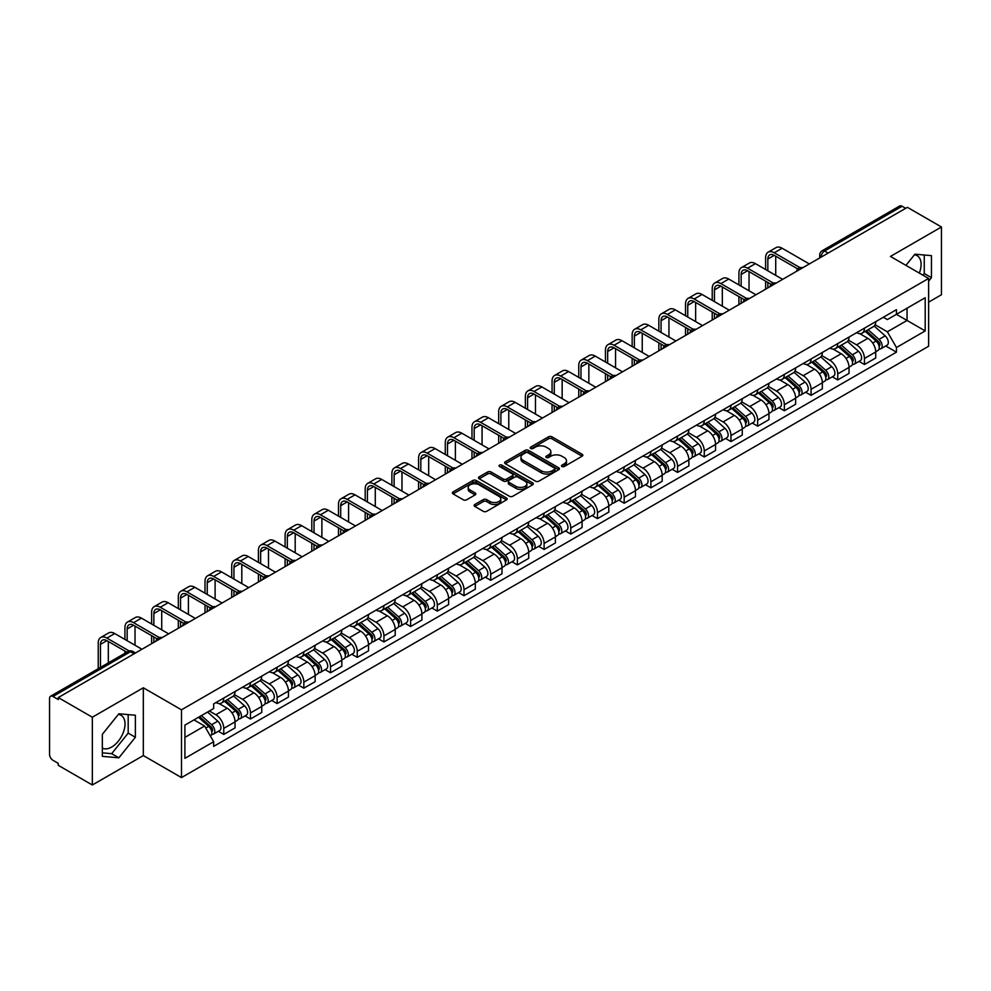 <?xml version="1.0" encoding="UTF-8"?>
<svg xmlns="http://www.w3.org/2000/svg" width="991" height="991" viewBox="0 0 991 991"><rect width="100%" height="100%" fill="white"/><g stroke="black" fill="none" stroke-linecap="round" stroke-linejoin="round"><path stroke-width="1.49" d="M561.947 466.501A1.66 0.954 0 0 0 564.3 466.501L582.138 456.194A2.378 1.375 0 0 0 582.844 455.228A2.378 1.375 0 0 0 582.138 454.262L551.913 436.808A2.378 1.375 0 0 0 548.543 436.808L530.705 447.102A1.66 0.954 0 0 0 530.21 447.783A1.66 0.954 0 0 0 530.705 448.465A1.66 0.954 0 0 0 533.059 448.465L535.363 447.127A7.606 4.385 0 0 1 546.115 447.127L548.63 448.589A7.606 4.385 0 0 1 550.86 451.685A7.606 4.385 0 0 1 548.63 454.795L546.326 456.12A1.66 0.954 0 0 0 545.83 456.801A1.66 0.954 0 0 0 546.326 457.483A1.66 0.954 0 0 0 548.68 457.483L550.984 456.145A7.606 4.385 0 0 1 561.736 456.145L564.251 457.607A7.606 4.385 0 0 1 566.48 460.704A7.606 4.385 0 0 1 564.251 463.813L561.947 465.151A1.66 0.954 0 0 0 561.463 465.82A1.66 0.954 0 0 0 561.947 466.501L561.947 465.151M914.396 254.836A18.879 10.901 -60 0 1 917.17 255.69A18.879 10.901 -60 0 1 919.301 273.082M118.325 714.449A18.879 10.901 -60 0 1 121.1 715.304A18.879 10.901 -60 0 1 123.999 730.429A18.879 10.901 -60 0 1 111.673 747.065A18.879 10.901 -60 0 1 102.346 748.056M474.813 504.493A2.378 1.375 0 0 0 474.119 505.46A2.378 1.375 0 0 0 474.813 506.438L483.298 511.331A2.378 1.375 0 0 0 486.655 511.331L506.475 499.885A2.378 1.375 0 0 0 507.169 498.919A2.378 1.375 0 0 0 506.475 497.953L476.237 480.486A2.378 1.375 0 0 0 472.88 480.486L453.06 491.932A2.378 1.375 0 0 0 452.367 492.899A2.378 1.375 0 0 0 453.06 493.877L463.305 499.786A2.378 1.375 0 0 0 466.662 499.786L475.147 494.893A2.378 1.375 0 0 0 475.841 493.927A2.378 1.375 0 0 0 475.147 492.948L470.068 490.025A6.355 3.667 0 0 1 468.198 487.423A6.355 3.667 0 0 1 472.125 484.042A6.355 3.667 0 0 1 479.049 484.834L498.956 496.318A6.355 3.667 0 0 1 500.814 498.919A6.355 3.667 0 0 1 496.9 502.301A6.355 3.667 0 0 1 489.975 501.508L486.655 499.6A2.378 1.375 0 0 0 483.298 499.6L474.813 504.493L474.813 506.438L483.298 501.57L483.298 499.6M181.489 709.816L143.323 687.779L92.336 717.224L58.283 697.565L907.397 207.33L941.45 226.989L890.451 256.434L928.617 278.459L181.489 709.816L181.489 777.588L928.617 346.243L928.617 278.459M535.536 481.168A2.378 1.375 0 0 0 538.893 481.168L558.713 469.722A2.378 1.375 0 0 0 559.407 468.755A2.378 1.375 0 0 0 558.713 467.789L528.476 450.335A2.378 1.375 0 0 0 525.119 450.335L505.299 461.781A2.378 1.375 0 0 0 504.605 462.747A2.378 1.375 0 0 0 505.299 463.714L535.536 481.168M500.17 466.86A1.66 0.954 0 0 1 501.855 467.095L501.855 465.126L532.588 482.865A2.378 1.375 0 0 1 533.282 483.843A2.378 1.375 0 0 1 532.588 484.81L512.768 496.256A2.378 1.375 0 0 1 509.411 496.256L479.173 478.789L479.173 476.857A2.378 1.375 0 0 0 478.48 477.823A2.378 1.375 0 0 0 479.173 478.789M479.173 476.857L487.659 471.964A2.378 1.375 0 0 1 491.016 471.964L503.279 479.037A2.378 1.375 0 0 0 506.636 479.037L512.273 475.791A2.378 1.375 0 0 0 512.966 474.813A2.378 1.375 0 0 0 512.273 473.847L499.501 466.476A1.66 0.954 0 0 1 499.018 465.795A1.66 0.954 0 0 1 500.046 464.915A1.66 0.954 0 0 1 501.855 465.126M92.336 717.224L92.336 784.996L58.283 765.337L58.283 763.367L52.969 760.295A4.844 2.8 -120 0 1 49.55 754.374L49.55 698.457A4.844 2.8 -120 0 1 50.553 696.239L128.074 651.483A4.844 2.8 60 0 1 130.49 651.719L52.969 696.475A4.844 2.8 -120 0 0 50.553 696.239M928.617 302.168L941.45 294.761L941.45 226.989M92.336 784.996L143.323 755.563L181.489 777.588M58.283 697.565L58.283 699.535L52.969 696.475M828.166 253.077L824.574 250.996A4.844 2.8 60 0 0 822.146 250.76L899.667 206.004A4.844 2.8 60 0 1 902.095 206.239L824.574 250.996A4.844 2.8 120 0 0 821.155 256.929L821.155 257.127M905.687 208.321L902.095 206.239M864.449 328.157A11.136 6.429 60 0 1 862.133 333.149L873.43 326.634A11.136 6.429 -120 0 0 875.734 321.641M848.42 340.148L856.571 344.856A11.136 6.429 60 0 1 864.449 358.494L875.734 351.966A11.136 6.429 -120 0 0 867.868 338.34L859.779 333.67M875.734 351.966L875.734 357.999L864.449 364.515L859.024 361.393M862.133 333.149A11.136 6.429 60 0 1 856.658 332.654M864.449 358.494L864.449 364.515M837.754 343.567A11.136 6.429 60 0 1 835.438 348.572L846.735 342.044A11.136 6.429 -120 0 0 849.039 337.051M832.329 376.803L837.754 379.925L849.039 373.409L849.039 367.376A11.136 6.429 -120 0 0 841.173 353.75L833.084 349.08M835.438 348.572A11.136 6.429 60 0 1 829.962 348.064M821.725 355.558L829.876 360.266A11.136 6.429 60 0 1 837.754 373.904L837.754 379.925M811.047 358.977A11.136 6.429 60 0 1 808.743 363.982L820.04 357.454A11.136 6.429 -120 0 0 822.344 352.462M805.633 392.213L811.059 395.335L822.344 388.819L822.344 382.799A11.136 6.429 -120 0 0 814.478 369.16L806.389 364.49M808.743 363.982A11.136 6.429 60 0 1 803.267 363.474M795.03 370.968L803.181 375.676A11.136 6.429 60 0 1 811.059 389.314L811.059 395.335M784.352 374.4A11.136 6.429 60 0 1 782.048 379.392L793.345 372.876A11.136 6.429 -120 0 0 795.649 367.872M778.938 407.623L784.352 410.757L795.649 404.229L795.649 398.209A11.136 6.429 -120 0 0 787.783 384.57L779.694 379.9M782.048 379.392A11.136 6.429 60 0 1 776.572 378.884M768.335 386.379L776.486 391.086A11.136 6.429 60 0 1 784.352 404.724L784.352 410.757M757.657 389.81A11.136 6.429 60 0 1 755.353 394.802L766.65 388.286A11.136 6.429 -120 0 0 768.954 383.282M752.243 423.033L757.657 426.167L768.954 419.639L768.954 413.619A11.136 6.429 -120 0 0 761.088 399.98L752.999 395.322M755.353 394.802A11.136 6.429 60 0 1 749.877 394.307M741.64 401.801L749.791 406.508A11.136 6.429 60 0 1 757.657 420.134L757.657 426.167M730.962 405.22A11.136 6.429 60 0 1 728.658 410.212L739.955 403.696A11.136 6.429 -120 0 0 742.259 398.704M725.548 438.456L730.962 441.577L742.259 435.061L742.259 429.029A11.136 6.429 -120 0 0 734.393 415.39L726.304 410.732M728.658 410.212A11.136 6.429 60 0 1 723.182 409.717M714.932 417.211L723.096 421.918A11.136 6.429 60 0 1 730.962 435.557L730.962 441.577M704.267 420.63A11.136 6.429 60 0 1 701.962 425.635L713.26 419.106A11.136 6.429 -120 0 0 715.564 414.114M698.853 453.866L704.267 456.987L715.564 450.471L715.564 444.439A11.136 6.429 -120 0 0 707.698 430.812L699.609 426.142M701.962 425.635A11.136 6.429 60 0 1 696.487 425.127M688.237 432.621L696.4 437.328A11.136 6.429 60 0 1 704.267 450.967L704.267 456.987M677.571 436.04A11.136 6.429 60 0 1 675.267 441.045L686.565 434.516A11.136 6.429 -120 0 0 688.869 429.524M672.158 469.276L677.571 472.397L688.869 465.881L688.869 459.861A11.136 6.429 -120 0 0 681.003 446.223L672.914 441.552M675.267 441.045A11.136 6.429 60 0 1 669.792 440.537M661.542 448.031L669.705 452.738A11.136 6.429 60 0 1 677.571 466.377L677.571 472.397M650.876 451.462A11.136 6.429 60 0 1 648.572 456.455L659.87 449.939A11.136 6.429 -120 0 0 662.174 444.934M645.463 484.686L650.876 487.82L662.174 481.292L662.174 475.271A11.136 6.429 -120 0 0 654.308 461.633L646.219 456.962M648.572 456.455A11.136 6.429 60 0 1 643.097 455.947M634.847 463.441L643.01 468.148A11.136 6.429 60 0 1 650.876 481.787L650.876 487.82M624.181 466.872A11.136 6.429 60 0 1 621.877 471.865L633.175 465.349A11.136 6.429 -120 0 0 635.479 460.344M618.768 500.096L624.181 503.23L635.479 496.702L635.479 490.681A11.136 6.429 -120 0 0 627.613 477.043L619.524 472.373M621.877 471.865A11.136 6.429 60 0 1 616.402 471.369M608.152 478.851L616.315 483.571A11.136 6.429 60 0 1 624.181 497.197L624.181 503.23M597.486 482.283A11.136 6.429 60 0 1 595.182 487.275L606.48 480.759A11.136 6.429 -120 0 0 608.784 475.767M592.073 515.518L597.486 518.64L608.784 512.124L608.784 506.091A11.136 6.429 -120 0 0 600.918 492.453L592.829 487.795M595.182 487.275A11.136 6.429 60 0 1 589.707 486.779M581.457 494.274L589.62 498.981A11.136 6.429 60 0 1 597.486 512.607L597.486 518.64M570.791 497.693A11.136 6.429 60 0 1 568.487 502.697L579.785 496.169A11.136 6.429 -120 0 0 582.089 491.177M565.378 530.928L570.791 534.05L582.089 527.534L582.089 521.501A11.136 6.429 -120 0 0 574.223 507.875L566.134 503.205M568.487 502.697A11.136 6.429 60 0 1 563.012 502.189M554.762 509.684L562.925 514.391A11.136 6.429 60 0 1 570.791 528.03L570.791 534.05M544.096 513.103A11.136 6.429 60 0 1 541.792 518.107L553.089 511.579A11.136 6.429 -120 0 0 555.394 506.587M538.683 546.338L544.096 549.46L555.394 542.944L555.394 536.911A11.136 6.429 -120 0 0 547.528 523.285L539.438 518.615M541.792 518.107A11.136 6.429 60 0 1 536.317 517.599M528.067 525.094L536.23 529.801A11.136 6.429 60 0 1 544.096 543.44L544.096 549.46M517.401 528.525A11.136 6.429 60 0 1 515.097 533.517L526.394 527.001A11.136 6.429 -120 0 0 528.698 521.997M511.988 561.748L517.401 564.882L528.698 558.354L528.698 552.334A11.136 6.429 -120 0 0 520.832 538.695L512.743 534.025M515.097 533.517A11.136 6.429 60 0 1 509.622 533.009M501.372 540.504L509.535 545.211A11.136 6.429 60 0 1 517.401 558.85L517.401 564.882M490.706 543.935A11.136 6.429 60 0 1 488.402 548.927L499.699 542.411A11.136 6.429 -120 0 0 502.003 537.407M485.293 577.158L490.706 580.292L502.003 573.764L502.003 567.744A11.136 6.429 -120 0 0 494.125 554.105L486.048 549.435M488.402 548.927A11.136 6.429 60 0 1 482.927 548.432M474.677 555.914L482.84 560.633A11.136 6.429 60 0 1 490.706 574.26L490.706 580.292M464.011 559.345A11.136 6.429 60 0 1 461.707 564.337L473.004 557.822A11.136 6.429 -120 0 0 475.308 552.829M458.598 592.581L464.011 595.702L475.308 589.187L475.308 583.154A11.136 6.429 -120 0 0 467.43 569.515L459.353 564.858M461.707 564.337A11.136 6.429 60 0 1 456.232 563.842M447.982 571.336L456.145 576.044A11.136 6.429 60 0 1 464.011 589.67L464.011 595.702M437.316 574.755A11.136 6.429 60 0 1 435.012 579.76L446.309 573.232A11.136 6.429 -120 0 0 448.613 568.239M431.903 607.991L437.316 611.113L448.613 604.597L448.613 598.564A11.136 6.429 -120 0 0 440.735 584.938L432.658 580.268M435.012 579.76A11.136 6.429 60 0 1 429.537 579.252M421.286 586.746L429.45 591.454A11.136 6.429 60 0 1 437.316 605.092L437.316 611.113M410.621 590.165A11.136 6.429 60 0 1 408.317 595.17L419.614 588.642A11.136 6.429 -120 0 0 421.918 583.649M405.208 623.401L410.621 626.523L421.918 620.007L421.918 613.974A11.136 6.429 -120 0 0 414.04 600.348L405.963 595.678M408.317 595.17A11.136 6.429 60 0 1 402.841 594.662M394.591 602.156L402.755 606.864A11.136 6.429 60 0 1 410.621 620.502L410.621 626.523M383.926 605.588A11.136 6.429 60 0 1 381.622 610.58L392.919 604.064A11.136 6.429 -120 0 0 395.223 599.06M378.512 638.811L383.926 641.945L395.223 635.417L395.223 629.396A11.136 6.429 -120 0 0 387.345 615.758L379.268 611.088M381.622 610.58A11.136 6.429 60 0 1 376.146 610.072M367.896 617.566L376.06 622.274A11.136 6.429 60 0 1 383.926 635.912L383.926 641.945M357.231 620.998A11.136 6.429 60 0 1 354.927 625.99L366.224 619.474A11.136 6.429 -120 0 0 368.528 614.47M351.817 654.221L357.231 657.355L368.528 650.827L368.528 644.807A11.136 6.429 -120 0 0 360.65 631.168L352.573 626.498M354.927 625.99A11.136 6.429 60 0 1 349.451 625.494M341.201 632.976L349.365 637.696A11.136 6.429 60 0 1 357.231 651.322L357.231 657.355M330.536 636.408A11.136 6.429 60 0 1 328.232 641.4L339.529 634.884A11.136 6.429 -120 0 0 341.833 629.892M325.122 669.643L330.536 672.765L341.833 666.249L341.833 660.217A11.136 6.429 -120 0 0 333.955 646.578L325.878 641.92M328.232 641.4A11.136 6.429 60 0 1 322.756 640.904M314.506 648.399L322.67 653.106A11.136 6.429 60 0 1 330.536 666.732L330.536 672.765M303.841 651.818A11.136 6.429 60 0 1 301.537 656.81L312.834 650.294A11.136 6.429 -120 0 0 315.138 645.302M298.427 685.054L303.841 688.175L315.138 681.659L315.138 675.627A11.136 6.429 -120 0 0 307.26 662L299.183 657.33M301.537 656.81A11.136 6.429 60 0 1 296.049 656.315M287.811 663.809L295.975 668.516A11.136 6.429 60 0 1 303.841 682.155L303.841 688.175M277.146 667.228A11.136 6.429 60 0 1 274.841 672.232L286.139 665.704A11.136 6.429 -120 0 0 288.443 660.712M271.732 700.464L277.146 703.585L288.443 697.069L288.443 691.037A11.136 6.429 -120 0 0 280.564 677.41L272.488 672.74M274.841 672.232A11.136 6.429 60 0 1 269.354 671.725M261.116 679.219L269.279 683.926A11.136 6.429 60 0 1 277.146 697.565L277.146 703.585M250.45 682.638A11.136 6.429 60 0 1 248.146 687.643L259.444 681.114A11.136 6.429 -120 0 0 261.748 676.122M245.037 715.874L250.45 719.008L261.748 712.479L261.748 706.459A11.136 6.429 -120 0 0 253.869 692.82L245.793 688.15M248.146 687.643A11.136 6.429 60 0 1 242.659 687.135M234.421 694.629L242.584 699.336A11.136 6.429 60 0 1 250.45 712.975L250.45 719.008M223.755 698.06A11.136 6.429 60 0 1 221.451 703.053L232.749 696.537A11.136 6.429 -120 0 0 235.053 691.532M218.342 731.284L223.755 734.418L235.053 727.889L235.053 721.869A11.136 6.429 -120 0 0 227.174 708.231L219.098 703.56M221.451 703.053A11.136 6.429 60 0 1 215.964 702.557M209.386 710.993L215.877 714.759A11.136 6.429 60 0 1 223.755 728.385L223.755 734.418M883.353 317.244L887.379 319.56L925.198 297.734L907.05 308.201L907.05 320.452L887.379 331.812L875.115 324.738M184.908 737.378L204.592 726.019L213.66 741.726L184.908 758.326L184.908 725.127L213.66 708.528L213.66 703.883L896.446 309.688L896.446 314.32L925.198 330.92L896.446 347.519L887.379 331.812M925.198 297.734L925.198 330.92M213.66 741.726L213.66 746.372L896.446 352.164L896.446 347.519M928.617 281.184L931.441 277.666L931.441 255.653L914.928 254.167L905.935 265.365M143.323 687.779L143.323 755.563M102.346 756.344L118.858 757.818L135.371 737.267L135.371 715.254L118.858 713.78L102.346 734.319L102.346 756.344M204.592 726.019L193.976 719.887M885.719 345.983L896.446 352.164M922.918 275.176L924.256 273.516L924.256 255.009M924.256 273.516L931.441 277.666M102.346 752.838L111.673 753.668L128.186 733.117L128.186 714.61M111.673 753.668L118.858 757.818M128.186 733.117L135.371 737.267M562.603 466.736L564.251 465.782A7.606 4.385 0 0 0 566.48 462.686L566.48 460.704M550.86 451.685L550.86 453.667A7.606 4.385 0 0 1 548.63 456.764L546.982 457.718M582.113 456.219L551.913 438.778A2.378 1.375 0 0 0 548.543 438.778L531.362 448.7M558.676 469.746L528.476 452.305A2.378 1.375 0 0 0 525.119 452.305L505.323 463.738M554.514 469.437A1.66 0.954 0 0 0 554.997 468.755A1.66 0.954 0 0 0 554.514 468.074L527.968 452.751A1.66 0.954 0 0 0 525.626 452.751L523.186 454.163A7.606 4.385 0 0 0 520.956 457.26A7.606 4.385 0 0 0 523.186 460.369L541.321 470.836A7.606 4.385 0 0 0 552.074 470.836L554.514 469.437L554.514 471.406A1.66 0.954 0 0 0 554.997 470.737L554.997 468.755M520.956 457.26L520.956 459.242A7.606 4.385 0 0 0 523.186 462.351L523.186 460.369M554.514 471.406L552.074 472.818A7.606 4.385 0 0 1 541.321 472.818L523.186 462.351M479.21 478.814L487.659 473.933L487.659 471.964M512.966 474.813L512.966 476.795A2.378 1.375 0 0 1 512.273 477.761L506.636 481.019A2.378 1.375 0 0 1 503.279 481.019L491.016 473.933A2.378 1.375 0 0 0 487.659 473.933M501.855 467.095L532.563 484.822M516.001 486.383A6.355 3.667 0 0 0 522.926 487.176A6.355 3.667 0 0 0 526.853 483.794A6.355 3.667 0 0 0 524.995 481.192L517.983 477.142A2.378 1.375 0 0 0 514.614 477.142L508.99 480.4A2.378 1.375 0 0 0 508.296 481.366A2.378 1.375 0 0 0 508.99 482.332L516.001 486.383L516.001 488.365A6.355 3.667 0 0 0 522.926 489.158A6.355 3.667 0 0 0 526.853 485.763L526.853 483.794M508.296 481.366L508.296 483.335A2.378 1.375 0 0 0 508.99 484.314L508.99 482.332M516.001 488.365L508.99 484.314M500.814 498.919L500.814 500.889A6.355 3.667 0 0 1 496.9 504.283A6.355 3.667 0 0 1 489.975 503.49L486.655 501.57A2.378 1.375 0 0 0 483.298 501.57M468.198 487.423L468.198 489.405A6.355 3.667 0 0 0 470.068 491.994L470.068 490.025M475.147 492.948L475.147 494.893L470.068 491.994M506.475 497.953L506.475 499.885L476.237 482.468A2.378 1.375 0 0 0 472.88 482.468L453.085 493.89L453.06 491.932M865.217 331.378L876.094 341.09A6.045 3.493 60 0 1 877.989 350.442L875.734 351.743M865.502 331.638L870.618 334.586M866.307 330.746L878.422 341.548A2.899 1.672 60 0 1 879.327 346.032A2.899 1.672 60 0 1 879.067 346.144M868.128 329.693L879.005 339.405A6.045 3.493 60 0 1 880.9 348.758A6.045 3.493 60 0 1 879.079 348.956M874.186 326.051L885.161 335.85A6.045 3.493 60 0 1 887.069 345.202L880.9 348.758M767.839 270.803L767.839 259.047A9.08 5.24 60 0 1 769.722 254.898A9.08 5.24 60 0 1 774.256 255.344L797.842 268.957M809.337 263.94L782.134 248.233A12.226 7.061 -120 0 0 776.027 247.626L768.149 252.172A12.226 7.061 -120 0 0 765.622 257.759L765.622 269.515M800.047 267.657L774.256 252.779A12.226 7.061 -120 0 0 768.149 252.172M765.622 281.184L765.622 289.186M767.839 287.898L767.839 282.46M775.718 275.349L775.718 256.186M838.522 346.788L849.398 356.5A6.045 3.493 60 0 1 851.294 365.852L849.039 367.153M838.807 347.048L843.923 350.009M839.612 346.156L851.727 356.958A2.899 1.672 60 0 1 852.632 361.442A2.899 1.672 60 0 1 852.371 361.554M841.433 345.116L852.31 354.815A6.045 3.493 60 0 1 854.205 364.168A6.045 3.493 60 0 1 852.384 364.366M847.491 341.474L858.466 351.26A6.045 3.493 60 0 1 860.361 360.613L854.205 364.168M811.827 362.198L822.703 371.91A6.045 3.493 60 0 1 824.599 381.262L822.344 382.563M812.112 362.458L817.228 365.419M812.917 361.566L825.032 372.368A2.899 1.672 60 0 1 825.937 376.865A2.899 1.672 60 0 1 825.676 376.964M814.738 360.526L825.614 370.225A6.045 3.493 60 0 1 827.51 379.59A6.045 3.493 60 0 1 825.689 379.776M820.796 356.884L831.771 366.67A6.045 3.493 60 0 1 833.666 376.023L827.51 379.59M785.132 377.621L796.008 387.32A6.045 3.493 60 0 1 797.904 396.673L795.649 397.986M785.417 377.868L790.533 380.829M786.222 376.976L798.337 387.778A2.899 1.672 60 0 1 799.242 392.275A2.899 1.672 60 0 1 798.981 392.374M788.043 375.936L798.919 385.648A6.045 3.493 60 0 1 800.815 395A6.045 3.493 60 0 1 798.994 395.198M794.101 372.294L805.076 382.08A6.045 3.493 60 0 1 806.971 391.445L800.815 395M741.144 286.213L741.144 274.457A9.08 5.24 60 0 1 743.027 270.308A9.08 5.24 60 0 1 747.561 270.754L771.147 284.367M782.642 279.351L755.439 263.643A12.226 7.061 -120 0 0 749.332 263.036L741.454 267.582A12.226 7.061 -120 0 0 738.927 273.182L738.927 284.937M773.352 283.079L747.561 268.189A12.226 7.061 -120 0 0 741.454 267.582M738.927 296.594L738.927 304.596M741.144 303.308L741.144 297.87M749.023 290.759L749.023 271.596M714.449 301.636L714.449 289.868A9.08 5.24 60 0 1 716.332 285.718A9.08 5.24 60 0 1 720.866 286.164L744.452 299.778M755.947 294.761L728.744 279.053A12.226 7.061 -120 0 0 722.637 278.446L714.759 282.992A12.226 7.061 -120 0 0 712.232 288.592L712.232 300.347M746.657 298.489L720.866 283.599A12.226 7.061 -120 0 0 714.759 282.992M712.232 312.004L712.232 320.006M714.449 318.718L714.449 313.292M722.328 306.169L722.328 287.006M687.754 317.046L687.754 305.29A9.08 5.24 60 0 1 689.637 301.128A9.08 5.24 60 0 1 694.171 301.586L717.757 315.188M729.252 310.171L702.049 294.463A12.226 7.061 -120 0 0 695.942 293.856L688.064 298.402A12.226 7.061 -120 0 0 685.537 304.002L685.537 315.757M719.962 313.899L694.171 299.009A12.226 7.061 -120 0 0 688.064 298.402M685.537 327.414L685.537 335.416M687.754 334.14L687.754 328.702M695.632 321.592L695.632 302.416M758.437 393.031L769.313 402.73A6.045 3.493 60 0 1 771.209 412.095L768.954 413.396M758.722 393.291L763.838 396.239M759.527 392.399L771.642 403.201A2.899 1.672 60 0 1 772.546 407.685A2.899 1.672 60 0 1 772.286 407.796M761.348 391.346L772.224 401.058A6.045 3.493 60 0 1 774.12 410.41A6.045 3.493 60 0 1 772.299 410.608M767.406 387.704L778.381 397.502A6.045 3.493 60 0 1 780.276 406.855L774.12 410.41M731.742 408.441L742.618 418.152A6.045 3.493 60 0 1 744.514 427.505L742.259 428.806M732.027 408.701L737.143 411.649M732.832 407.809L744.935 418.611A2.899 1.672 60 0 1 745.851 423.095A2.899 1.672 60 0 1 745.591 423.207M734.653 406.756L745.529 416.468A6.045 3.493 60 0 1 747.425 425.82A6.045 3.493 60 0 1 745.604 426.019M740.711 403.114L751.686 412.913A6.045 3.493 60 0 1 753.581 422.265L747.425 425.82M661.059 332.456L661.059 320.7A9.08 5.24 60 0 1 662.942 316.538A9.08 5.24 60 0 1 667.476 316.996L691.049 330.61M702.557 325.593L675.354 309.886A12.226 7.061 -120 0 0 669.247 309.279L661.369 313.825A12.226 7.061 -120 0 0 658.842 319.412L658.842 331.167M693.266 329.309L667.476 314.42A12.226 7.061 -120 0 0 661.369 313.825M658.842 342.824L658.842 350.826M661.059 349.55L661.059 344.112M668.937 337.002L668.937 317.838M634.364 347.866L634.364 336.11A9.08 5.24 60 0 1 636.247 331.96A9.08 5.24 60 0 1 640.781 332.406L664.354 346.02M675.862 341.003L648.659 325.296A12.226 7.061 -120 0 0 642.54 324.689L634.674 329.235A12.226 7.061 -120 0 0 632.147 334.822L632.147 346.577M666.571 344.719L640.781 329.842A12.226 7.061 -120 0 0 634.674 329.235M632.147 358.246L632.147 366.249M634.364 364.961L634.364 359.522M642.242 352.412L642.242 333.249M705.047 423.851L715.923 433.562A6.045 3.493 60 0 1 717.818 442.915L715.564 444.216M705.332 424.111L710.448 427.071M706.137 423.219L718.24 434.021A2.899 1.672 60 0 1 719.156 438.505A2.899 1.672 60 0 1 718.896 438.617M707.958 422.178L718.834 431.878A6.045 3.493 60 0 1 720.73 441.23A6.045 3.493 60 0 1 718.909 441.429M714.015 418.536L724.991 428.323A6.045 3.493 60 0 1 726.886 437.675L720.73 441.23M678.352 439.261L689.228 448.973A6.045 3.493 60 0 1 691.123 458.325L688.869 459.626M678.637 439.521L683.753 442.481M679.442 438.629L691.545 449.431A2.899 1.672 60 0 1 692.461 453.928A2.899 1.672 60 0 1 692.201 454.027M681.263 437.588L692.139 447.288A6.045 3.493 60 0 1 694.034 456.653A6.045 3.493 60 0 1 692.213 456.839M687.32 433.947L698.296 443.733A6.045 3.493 60 0 1 700.191 453.085L694.034 456.653M651.657 454.683L662.533 464.383A6.045 3.493 60 0 1 664.428 473.735L662.174 475.048M651.942 454.931L657.058 457.892M652.747 454.039L664.85 464.841A2.899 1.672 60 0 1 665.766 469.338A2.899 1.672 60 0 1 665.506 469.437M654.568 452.998L665.444 462.71A6.045 3.493 60 0 1 667.339 472.063A6.045 3.493 60 0 1 665.506 472.249M660.625 449.357L671.601 459.143A6.045 3.493 60 0 1 673.496 468.508L667.339 472.063M624.962 470.093L635.838 479.793A6.045 3.493 60 0 1 637.733 489.158L635.479 490.458M625.247 470.341L630.363 473.302M626.052 469.461L638.154 480.263A2.899 1.672 60 0 1 639.071 484.748A2.899 1.672 60 0 1 638.811 484.859M627.86 468.409L638.749 478.12A6.045 3.493 60 0 1 640.644 487.473A6.045 3.493 60 0 1 638.811 487.671M633.93 464.767L644.906 474.565A6.045 3.493 60 0 1 646.801 483.918L640.644 487.473M598.267 485.503L609.143 495.215A6.045 3.493 60 0 1 611.038 504.568L608.784 505.868M598.552 485.763L603.668 488.712M599.357 484.872L611.459 495.673A2.899 1.672 60 0 1 612.376 500.158A2.899 1.672 60 0 1 612.116 500.269M601.165 483.819L612.054 493.53A6.045 3.493 60 0 1 613.949 502.883A6.045 3.493 60 0 1 612.116 503.081M607.235 480.177L618.211 489.975A6.045 3.493 60 0 1 620.106 499.328L613.949 502.883M571.572 500.913L582.448 510.625A6.045 3.493 60 0 1 584.343 519.978L582.089 521.278M571.857 501.173L576.973 504.134M572.662 500.282L584.764 511.083A2.899 1.672 60 0 1 585.681 515.568A2.899 1.672 60 0 1 585.421 515.679M574.47 499.241L585.359 508.94A6.045 3.493 60 0 1 587.254 518.293A6.045 3.493 60 0 1 585.421 518.491M580.54 495.599L591.516 505.385A6.045 3.493 60 0 1 593.411 514.738L587.254 518.293M544.877 516.323L555.753 526.035A6.045 3.493 60 0 1 557.648 535.388L555.394 536.688M545.161 516.584L550.278 519.544M545.967 515.692L558.069 526.494A2.899 1.672 60 0 1 558.986 530.99A2.899 1.672 60 0 1 558.726 531.089M547.775 514.651L558.664 524.35A6.045 3.493 60 0 1 560.559 533.715A6.045 3.493 60 0 1 558.726 533.901M553.845 511.009L564.82 520.795A6.045 3.493 60 0 1 566.716 530.148L560.559 533.715M518.182 531.746L529.058 541.445A6.045 3.493 60 0 1 530.953 550.798L528.698 552.111M518.466 531.994L523.582 534.954M519.272 531.102L531.374 541.904A2.899 1.672 60 0 1 532.291 546.4A2.899 1.672 60 0 1 532.018 546.499M521.08 530.061L531.969 539.773A6.045 3.493 60 0 1 533.864 549.125A6.045 3.493 60 0 1 532.031 549.311M527.15 526.419L538.125 536.205A6.045 3.493 60 0 1 540.021 545.57L533.864 549.125M607.669 363.276L607.669 351.52A9.08 5.24 60 0 1 609.552 347.37A9.08 5.24 60 0 1 614.086 347.816L637.659 361.43M649.167 356.413L621.964 340.706A12.226 7.061 -120 0 0 615.845 340.099L607.979 344.645A12.226 7.061 -120 0 0 605.451 350.244L605.451 362M639.876 360.142L614.086 345.252A12.226 7.061 -120 0 0 607.979 344.645M605.451 373.657L605.451 381.659M607.669 380.371L607.669 374.932M615.547 367.822L615.547 348.659M580.974 378.698L580.974 366.93A9.08 5.24 60 0 1 582.857 362.78A9.08 5.24 60 0 1 587.39 363.226L610.964 376.84M622.472 371.823L595.269 356.116A12.226 7.061 -120 0 0 589.149 355.509L581.283 360.055A12.226 7.061 -120 0 0 578.756 365.654L578.756 377.41M613.181 375.552L587.39 360.662A12.226 7.061 -120 0 0 581.283 360.055M578.756 389.067L578.756 397.069M580.974 395.781L580.974 390.355M588.852 383.232L588.852 364.069M554.279 394.108L554.279 382.353A9.08 5.24 60 0 1 556.162 378.19A9.08 5.24 60 0 1 560.695 378.649L584.269 392.25M595.777 387.233L568.574 371.526A12.226 7.061 -120 0 0 562.454 370.919L554.588 375.465A12.226 7.061 -120 0 0 552.061 381.064L552.061 392.82M586.486 390.962L560.695 376.072A12.226 7.061 -120 0 0 554.588 375.465M552.061 404.477L552.061 412.479M554.279 411.191L554.279 405.765M562.157 398.655L562.157 379.479M527.584 409.518L527.584 397.763A9.08 5.24 60 0 1 529.467 393.6A9.08 5.24 60 0 1 534 394.059L557.574 407.673M569.082 402.656L541.879 386.936A12.226 7.061 -120 0 0 535.759 386.341L527.893 390.888A12.226 7.061 -120 0 0 525.366 396.474L525.366 408.23M559.791 406.372L534 391.482A12.226 7.061 -120 0 0 527.893 390.888M525.366 419.887L525.366 427.889M527.584 426.613L527.584 421.175M535.462 414.065L535.462 394.901M500.889 424.928L500.889 413.173A9.08 5.24 60 0 1 502.771 409.023A9.08 5.24 60 0 1 507.305 409.469L530.879 423.083M542.387 418.066L515.184 402.358A12.226 7.061 -120 0 0 509.064 401.751L501.198 406.298A12.226 7.061 -120 0 0 498.671 411.884L498.671 423.64M533.096 421.782L507.305 406.905A12.226 7.061 -120 0 0 501.198 406.298M498.671 435.309L498.671 443.311M500.889 442.023L500.889 436.585M508.767 429.475L508.767 410.311M474.194 440.338L474.194 428.583A9.08 5.24 60 0 1 476.076 424.433A9.08 5.24 60 0 1 480.61 424.879L504.184 438.493M515.692 433.476L488.489 417.768A12.226 7.061 -120 0 0 482.369 417.161L474.503 421.708A12.226 7.061 -120 0 0 471.976 427.307L471.976 439.063M506.401 437.204L480.61 422.315A12.226 7.061 -120 0 0 474.503 421.708M471.976 450.719L471.976 458.722M474.194 457.433L474.194 451.995M482.072 444.885L482.072 425.721M447.498 455.749L447.498 443.993A9.08 5.24 60 0 1 449.381 439.843A9.08 5.24 60 0 1 453.915 440.289L477.489 453.903M488.997 448.886L461.794 433.178A12.226 7.061 -120 0 0 455.674 432.572L447.808 437.118A12.226 7.061 -120 0 0 445.281 442.717L445.281 454.473M479.706 452.614L453.915 437.725A12.226 7.061 -120 0 0 447.808 437.118M445.281 466.129L445.281 474.132M447.498 472.843L447.498 467.418M455.377 460.295L455.377 441.131M420.803 471.171L420.803 459.415A9.08 5.24 60 0 1 422.686 455.253A9.08 5.24 60 0 1 427.22 455.711L450.794 469.313M462.301 464.296L435.099 448.589A12.226 7.061 -120 0 0 428.979 447.982L421.113 452.528A12.226 7.061 -120 0 0 418.574 458.127L418.574 469.883M453.011 468.025L427.22 453.135A12.226 7.061 -120 0 0 421.113 452.528M418.574 481.539L418.574 489.542M420.803 488.253L420.803 482.828M428.682 475.717L428.682 456.541M491.486 547.156L502.363 556.855A6.045 3.493 60 0 1 504.258 566.22L502.003 567.521M491.771 547.404L496.887 550.364M492.577 546.524L504.679 557.314A2.899 1.672 60 0 1 505.596 561.81A2.899 1.672 60 0 1 505.323 561.909M494.385 545.471L505.274 555.183A6.045 3.493 60 0 1 507.169 564.536A6.045 3.493 60 0 1 505.336 564.734M500.455 541.829L511.43 551.628A6.045 3.493 60 0 1 513.326 560.98L507.169 564.536M464.779 562.566L475.668 572.265A6.045 3.493 60 0 1 477.563 581.63L475.308 582.931M465.076 562.826L470.192 565.774M465.881 561.934L477.984 572.736A2.899 1.672 60 0 1 478.901 577.22A2.899 1.672 60 0 1 478.628 577.332M467.69 560.881L478.566 570.593A6.045 3.493 60 0 1 480.474 579.946A6.045 3.493 60 0 1 478.641 580.144M473.76 557.239L484.735 567.038A6.045 3.493 60 0 1 486.631 576.39L480.474 579.946M438.084 577.976L448.973 587.688A6.045 3.493 60 0 1 450.868 597.04L448.613 598.341M438.381 578.236L443.497 581.184M439.186 577.344L451.289 588.146A2.899 1.672 60 0 1 452.206 592.63A2.899 1.672 60 0 1 451.933 592.742M440.995 576.304L451.871 586.003A6.045 3.493 60 0 1 453.779 595.356A6.045 3.493 60 0 1 451.946 595.554M447.065 572.662L458.04 582.448A6.045 3.493 60 0 1 459.935 591.8L453.779 595.356M411.389 593.386L422.277 603.098A6.045 3.493 60 0 1 424.173 612.45L421.918 613.751M411.686 593.646L416.802 596.607M412.491 592.754L424.594 603.556A2.899 1.672 60 0 1 425.511 608.053A2.899 1.672 60 0 1 425.238 608.152M414.3 591.714L425.176 601.413A6.045 3.493 60 0 1 427.084 610.778A6.045 3.493 60 0 1 425.25 610.964M420.37 588.072L431.345 597.858A6.045 3.493 60 0 1 433.24 607.21L427.084 610.778M384.694 608.796L395.582 618.508A6.045 3.493 60 0 1 397.478 627.86L395.223 629.174M384.991 609.056L390.107 612.017M385.796 608.164L397.899 618.966A2.899 1.672 60 0 1 398.816 623.463A2.899 1.672 60 0 1 398.543 623.562M387.605 607.124L398.481 616.823A6.045 3.493 60 0 1 400.389 626.188A6.045 3.493 60 0 1 398.555 626.374M393.675 603.482L404.65 613.268A6.045 3.493 60 0 1 406.545 622.633L400.389 626.188M357.999 624.219L368.887 633.918A6.045 3.493 60 0 1 370.783 643.27L368.528 644.584M358.296 624.466L363.412 627.427M359.101 623.587L371.204 634.376A2.899 1.672 60 0 1 372.12 638.873A2.899 1.672 60 0 1 371.848 638.972M360.91 622.534L371.786 632.246A6.045 3.493 60 0 1 373.694 641.598A6.045 3.493 60 0 1 371.86 641.796M366.98 618.892L377.955 628.69A6.045 3.493 60 0 1 379.85 638.043L373.694 641.598M394.108 486.581L394.108 474.825A9.08 5.24 60 0 1 395.991 470.663A9.08 5.24 60 0 1 400.525 471.121L424.098 484.723M435.606 479.718L408.403 463.999A12.226 7.061 -120 0 0 402.284 463.404L394.418 467.938A12.226 7.061 -120 0 0 391.879 473.537L391.879 485.293M426.316 483.435L400.525 468.545A12.226 7.061 -120 0 0 394.418 467.938M391.879 496.949L391.879 504.952M394.108 503.676L394.108 498.238M401.974 491.127L401.974 471.951M367.413 501.991L367.413 490.235A9.08 5.24 60 0 1 369.296 486.085A9.08 5.24 60 0 1 373.83 486.531L397.403 500.145M408.911 495.128L381.708 479.421A12.226 7.061 -120 0 0 375.589 478.814L367.723 483.36A12.226 7.061 -120 0 0 365.184 488.947L365.184 500.703M399.621 498.845L373.83 483.967A12.226 7.061 -120 0 0 367.723 483.36M365.184 512.372L365.184 520.374M367.413 519.086L367.413 513.648M375.279 506.537L375.279 487.374M340.718 517.401L340.718 505.645A9.08 5.24 60 0 1 342.601 501.496A9.08 5.24 60 0 1 347.135 501.942L370.708 515.555M382.216 510.538L355.001 494.831A12.226 7.061 -120 0 0 348.894 494.224L341.028 498.77A12.226 7.061 -120 0 0 338.488 504.369L338.488 516.125M372.926 514.255L347.135 499.377A12.226 7.061 -120 0 0 341.028 498.77M338.488 527.782L338.488 535.784M340.718 534.496L340.718 529.058M348.584 521.947L348.584 502.784M314.023 532.811L314.023 521.055A9.08 5.24 60 0 1 315.906 516.906A9.08 5.24 60 0 1 320.44 517.352L344.013 530.965M355.521 525.948L328.306 510.241A12.226 7.061 -120 0 0 322.199 509.634L314.333 514.18A12.226 7.061 -120 0 0 311.793 519.779L311.793 531.535M346.231 529.677L320.44 514.787A12.226 7.061 -120 0 0 314.333 514.18M311.793 543.192L311.793 551.194M314.023 549.906L314.023 544.48M321.889 537.357L321.889 518.194M287.328 548.234L287.328 536.478A9.08 5.24 60 0 1 289.211 532.316A9.08 5.24 60 0 1 293.745 532.762L317.318 546.375M328.826 541.359L301.611 525.651A12.226 7.061 -120 0 0 295.504 525.044L287.638 529.59A12.226 7.061 -120 0 0 285.098 535.19L285.098 546.945M319.523 545.087L293.745 530.197A12.226 7.061 -120 0 0 287.638 529.59M285.098 558.602L285.098 566.604M287.328 565.316L287.328 559.89M295.194 552.78L295.194 533.604M260.633 563.644L260.633 551.888A9.08 5.24 60 0 1 262.516 547.726A9.08 5.24 60 0 1 267.05 548.184L290.623 561.786M302.131 556.781L274.916 541.061A12.226 7.061 -120 0 0 268.809 540.467L260.943 545A12.226 7.061 -120 0 0 258.403 550.6L258.403 562.355M292.828 560.497L267.05 545.607A12.226 7.061 -120 0 0 260.943 545M258.403 574.012L258.403 582.014M260.633 580.738L260.633 575.3M268.499 568.19L268.499 549.014M331.304 639.629L342.192 649.328A6.045 3.493 60 0 1 344.088 658.693L341.833 659.994M331.601 639.889L336.717 642.837M332.406 638.997L344.509 649.799A2.899 1.672 60 0 1 345.425 654.283A2.899 1.672 60 0 1 345.153 654.394M334.215 637.944L345.091 647.656A6.045 3.493 60 0 1 346.999 657.008A6.045 3.493 60 0 1 345.165 657.206M340.285 634.302L351.26 644.1A6.045 3.493 60 0 1 353.155 653.453L346.999 657.008M233.938 579.054L233.938 567.298A9.08 5.24 60 0 1 235.821 563.148A9.08 5.24 60 0 1 240.355 563.594L263.928 577.208M275.436 572.191L248.221 556.484A12.226 7.061 -120 0 0 242.114 555.877L234.248 560.423A12.226 7.061 -120 0 0 231.708 566.01L231.708 577.765M266.133 575.907L240.355 561.017A12.226 7.061 -120 0 0 234.248 560.423M231.708 589.422L231.708 597.424M233.938 596.148L233.938 590.71M241.804 583.6L241.804 564.436M304.609 655.039L315.485 664.75A6.045 3.493 60 0 1 317.393 674.103L315.138 675.404M304.906 655.299L310.022 658.247M305.711 654.407L317.814 665.209A2.899 1.672 60 0 1 318.73 669.693A2.899 1.672 60 0 1 318.458 669.805M307.52 653.354L318.396 663.066A6.045 3.493 60 0 1 320.304 672.418A6.045 3.493 60 0 1 318.47 672.616M313.59 649.724L324.565 659.51A6.045 3.493 60 0 1 326.46 668.863L320.304 672.418M207.243 594.464L207.243 582.708A9.08 5.24 60 0 1 209.126 578.558A9.08 5.24 60 0 1 213.66 579.004L237.233 592.618M248.741 587.601L221.526 571.894A12.226 7.061 -120 0 0 215.419 571.287L207.553 575.833A12.226 7.061 -120 0 0 205.013 581.42L205.013 593.188M239.438 591.317L213.66 576.44A12.226 7.061 -120 0 0 207.553 575.833M205.013 604.844L205.013 612.847M207.243 611.558L207.243 606.12M215.109 599.01L215.109 579.846M277.914 670.449L288.79 680.16A6.045 3.493 60 0 1 290.697 689.513L288.443 690.814M278.211 670.709L283.327 673.669M279.016 669.817L291.119 680.619A2.899 1.672 60 0 1 292.035 685.115A2.899 1.672 60 0 1 291.763 685.215M280.825 668.776L291.701 678.476A6.045 3.493 60 0 1 293.609 687.828A6.045 3.493 60 0 1 291.775 688.027M286.894 665.134L297.87 674.921A6.045 3.493 60 0 1 299.765 684.273L293.609 687.828M180.548 609.874L180.548 598.118A9.08 5.24 60 0 1 182.431 593.968A9.08 5.24 60 0 1 186.965 594.414L210.538 608.028M222.046 603.011L194.831 587.304A12.226 7.061 -120 0 0 188.724 586.697L180.858 591.243A12.226 7.061 -120 0 0 178.318 596.842L178.318 608.598M212.743 606.74L186.965 591.85A12.226 7.061 -120 0 0 180.858 591.243M178.318 620.255L178.318 628.257M180.548 626.969L180.548 621.543M188.414 614.42L188.414 595.257M251.219 685.859L262.095 695.571A6.045 3.493 60 0 1 264.002 704.923L261.748 706.224M251.516 686.119L256.632 689.079M252.321 685.227L264.424 696.029A2.899 1.672 60 0 1 265.34 700.526A2.899 1.672 60 0 1 265.068 700.625M254.13 684.186L265.006 693.886A6.045 3.493 60 0 1 266.913 703.251A6.045 3.493 60 0 1 265.08 703.437M260.199 680.544L271.175 690.331A6.045 3.493 60 0 1 273.07 699.696L266.913 703.251M153.853 625.296L153.853 613.54A9.08 5.24 60 0 1 155.736 609.378A9.08 5.24 60 0 1 160.269 609.824L183.843 623.438M195.351 618.421L168.136 602.714A12.226 7.061 -120 0 0 162.029 602.107L154.162 606.653A12.226 7.061 -120 0 0 151.623 612.252L151.623 624.008M186.048 622.15L160.269 607.26A12.226 7.061 -120 0 0 154.162 606.653M151.623 635.665L151.623 643.667M153.853 642.379L153.853 636.953M161.719 629.842L161.719 610.667M224.523 701.281L235.4 710.981A6.045 3.493 60 0 1 237.307 720.333L235.04 721.646M224.821 701.529L229.937 704.49M225.626 700.637L237.729 711.439A2.899 1.672 60 0 1 238.645 715.936A2.899 1.672 60 0 1 238.373 716.035M227.434 699.596L238.311 709.308A6.045 3.493 60 0 1 240.218 718.661A6.045 3.493 60 0 1 238.385 718.859M233.504 695.955L244.48 705.753A6.045 3.493 60 0 1 246.375 715.106L240.218 718.661M127.158 640.706L127.158 628.951A9.08 5.24 60 0 1 129.041 624.788A9.08 5.24 60 0 1 133.574 625.247L157.148 638.848M168.656 633.844L141.44 618.124A12.226 7.061 -120 0 0 135.333 617.529L127.467 622.063A12.226 7.061 -120 0 0 124.928 627.662L124.928 639.418M159.353 637.56L133.574 622.67A12.226 7.061 -120 0 0 127.467 622.063M124.928 651.075L124.928 653.292M135.024 645.252L135.024 626.077M198.497 717.286L208.705 726.391A6.045 3.493 60 0 1 210.612 735.756L210.315 735.929M198.596 717.224L203.242 719.9M199.587 716.654L211.033 726.861A2.899 1.672 60 0 1 211.95 731.346A2.899 1.672 60 0 1 211.678 731.457M201.408 715.601L211.616 724.718A6.045 3.493 60 0 1 213.523 734.071A6.045 3.493 60 0 1 211.69 734.269M207.565 712.046L217.785 721.163A6.045 3.493 60 0 1 219.68 730.516L213.523 734.071M100.463 667.426L100.463 644.361A9.08 5.24 60 0 1 102.333 640.211A9.08 5.24 60 0 1 106.879 640.657L126.848 652.189M141.961 649.254L114.745 633.546A12.226 7.061 -120 0 0 108.638 632.939L100.76 637.486A12.226 7.061 -120 0 0 98.233 643.072L98.233 668.702M129.239 651L106.879 638.08A12.226 7.061 -120 0 0 100.76 637.486M108.329 662.88L108.329 641.499M821.316 257.028L821.155 256.929A4.844 2.8 0 0 1 819.73 254.947L819.73 257.945M250.45 712.975L261.748 706.459M277.146 697.565L288.443 691.037M303.841 682.155L315.138 675.627M330.536 666.732L341.833 660.217M357.231 651.322L368.528 644.807M383.926 635.912L395.223 629.396M410.621 620.502L421.918 613.974M437.316 605.092L448.613 598.564M464.011 589.67L475.308 583.154M490.706 574.26L502.003 567.744M517.401 558.85L528.698 552.334M544.096 543.44L555.394 536.911M570.791 528.03L582.089 521.501M597.486 512.607L608.784 506.091M624.181 497.197L635.479 490.681M650.876 481.787L662.174 475.271M677.571 466.377L688.869 459.861M704.267 450.967L715.564 444.439M730.962 435.557L742.259 429.029M757.657 420.134L768.954 413.619M784.352 404.724L795.649 398.209M811.059 389.314L822.344 382.799M837.754 373.904L849.039 367.376M223.755 728.385L235.053 721.869M215.877 714.759L227.174 708.231M242.584 699.336L253.869 692.82M269.279 683.926L280.564 677.41M295.975 668.516L307.26 662M322.67 653.106L333.955 646.578M349.365 637.696L360.65 631.168M376.06 622.274L387.345 615.758M402.755 606.864L414.04 600.348M429.45 591.454L440.735 584.938M456.145 576.044L467.43 569.515M482.84 560.633L494.125 554.105M509.535 545.211L520.832 538.695M536.23 529.801L547.528 523.285M562.925 514.391L574.223 507.875M589.62 498.981L600.918 492.453M616.315 483.571L627.613 477.043M643.01 468.148L654.308 461.633M669.705 452.738L681.003 446.223M696.4 437.328L707.698 430.812M723.096 421.918L734.393 415.39M749.791 406.508L761.088 399.98M776.486 391.086L787.783 384.57M803.181 375.676L814.478 369.16M829.876 360.266L841.173 353.75M856.571 344.856L867.868 338.34M802.363 267.966A4.844 2.8 120 0 0 800.232 269.205M775.668 283.376A4.844 2.8 120 0 0 773.537 284.615M748.973 298.786A4.844 2.8 120 0 0 746.842 300.025M722.278 314.197A4.844 2.8 120 0 0 720.147 315.435M695.583 329.619A4.844 2.8 120 0 0 693.452 330.845M668.888 345.029A4.844 2.8 120 0 0 666.757 346.255M642.193 360.439A4.844 2.8 120 0 0 640.062 361.678M615.498 375.849A4.844 2.8 120 0 0 613.367 377.088M588.803 391.259A4.844 2.8 120 0 0 586.672 392.498M562.108 406.682A4.844 2.8 120 0 0 559.977 407.908M535.413 422.092A4.844 2.8 120 0 0 533.282 423.318M508.717 437.502A4.844 2.8 120 0 0 506.587 438.74M482.022 452.912A4.844 2.8 120 0 0 479.892 454.151M455.327 468.322A4.844 2.8 120 0 0 453.184 469.561M428.632 483.744A4.844 2.8 120 0 0 426.489 484.971M401.937 499.154A4.844 2.8 120 0 0 399.794 500.381M375.242 514.564A4.844 2.8 120 0 0 373.099 515.803M348.547 529.974A4.844 2.8 120 0 0 346.404 531.213M321.852 545.384A4.844 2.8 120 0 0 319.709 546.623M295.157 560.807A4.844 2.8 120 0 0 293.014 562.033M268.462 576.217A4.844 2.8 120 0 0 266.319 577.443M241.767 591.627A4.844 2.8 120 0 0 239.624 592.866M215.072 607.037A4.844 2.8 120 0 0 212.929 608.276M188.377 622.447A4.844 2.8 120 0 0 186.234 623.686M161.682 637.87A4.844 2.8 120 0 0 159.539 639.096M134.082 653.8L130.49 651.719A4.844 2.8 120 0 1 132.918 651.483A4.844 4.844 0 0 0 128.074 651.483M564.251 465.782L564.251 463.813M546.326 457.483L546.326 456.12M548.63 456.764L548.63 454.795M530.705 448.465L530.705 447.102M548.543 438.778L548.543 436.808M551.913 438.778L551.913 436.808M582.138 456.194L582.138 454.262M505.299 463.714L505.299 461.781M525.119 452.305L525.119 450.335M528.476 452.305L528.476 450.335M558.713 469.722L558.713 467.789M541.321 472.818L541.321 470.836M552.074 472.818L552.074 470.836M491.016 473.933L491.016 471.964M503.279 481.019L503.279 479.037M506.636 481.019L506.636 479.037M512.273 477.761L512.273 475.791M532.588 484.81L532.588 482.865M486.655 501.57L486.655 499.6M489.975 503.49L489.975 501.508M472.88 482.468L472.88 480.486M476.237 482.468L476.237 480.486M876.094 341.09L872.699 343.047M879.934 344.707L878.844 345.339M885.161 335.85L879.005 339.405M774.256 252.779L782.134 248.233M767.839 259.047L774.256 255.344M849.398 356.5L846.004 358.457M853.239 360.117L852.149 360.749M858.466 351.26L852.31 354.815M822.703 371.91L819.309 373.867M826.544 375.527L825.453 376.159M831.771 366.67L825.614 370.225M796.008 387.32L792.614 389.277M799.848 390.95L798.758 391.569M805.076 382.08L798.919 385.648M747.561 268.189L755.439 263.643M741.144 274.457L747.561 270.754M720.866 283.599L728.744 279.053M714.449 289.868L720.866 286.164M694.171 299.009L702.049 294.463M687.754 305.29L694.171 301.586M769.313 402.73L765.919 404.687M773.153 406.36L772.063 406.991M778.381 397.502L772.224 401.058M742.618 418.152L739.224 420.11M746.458 421.77L745.368 422.401M751.686 412.913L745.529 416.468M667.476 314.42L675.354 309.886M661.059 320.7L667.476 316.996M640.781 329.842L648.659 325.296M634.364 336.11L640.781 332.406M715.923 433.562L712.529 435.52M719.763 437.18L718.673 437.811M724.991 428.323L718.834 431.878M689.228 448.973L685.834 450.93M693.068 452.59L691.978 453.221M698.296 443.733L692.139 447.288M662.533 464.383L659.139 466.34M666.373 468.012L665.283 468.632M671.601 459.143L665.444 462.71M635.838 479.793L632.444 481.75M639.678 483.422L638.588 484.054M644.906 474.565L638.749 478.12M609.143 495.215L605.749 497.172M612.971 498.832L611.881 499.464M618.211 489.975L612.054 493.53M582.448 510.625L579.054 512.582M586.276 514.242L585.185 514.874M591.516 505.385L585.359 508.94M555.753 526.035L552.359 527.992M559.581 529.652L558.49 530.284M564.82 520.795L558.664 524.35M529.058 541.445L525.664 543.402M532.885 545.062L531.795 545.694M538.125 536.205L531.969 539.773M614.086 345.252L621.964 340.706M607.669 351.52L614.086 347.816M587.39 360.662L595.269 356.116M580.974 366.93L587.39 363.226M560.695 376.072L568.574 371.526M554.279 382.353L560.695 378.649M534 391.482L541.879 386.936M527.584 397.763L534 394.059M507.305 406.905L515.184 402.358M500.889 413.173L507.305 409.469M480.61 422.315L488.489 417.768M474.194 428.583L480.61 424.879M453.915 437.725L461.794 433.178M447.498 443.993L453.915 440.289M427.22 453.135L435.099 448.589M420.803 459.415L427.22 455.711M502.363 556.855L498.969 558.813M506.19 560.485L505.1 561.104M511.43 551.628L505.274 555.183M475.668 572.265L472.273 574.235M479.495 575.895L478.405 576.527M484.735 567.038L478.566 570.593M448.973 587.688L445.578 589.645M452.8 591.305L451.71 591.937M458.04 582.448L451.871 586.003M422.277 603.098L418.883 605.055M426.105 606.715L425.015 607.347M431.345 597.858L425.176 601.413M395.582 618.508L392.188 620.465M399.41 622.125L398.32 622.757M404.65 613.268L398.481 616.823M368.887 633.918L365.493 635.875M372.715 637.547L371.625 638.167M377.955 628.69L371.786 632.246M400.525 468.545L408.403 463.999M394.108 474.825L400.525 471.121M373.83 483.967L381.708 479.421M367.413 490.235L373.83 486.531M347.135 499.377L355.001 494.831M340.718 505.645L347.135 501.942M320.44 514.787L328.306 510.241M314.023 521.055L320.44 517.352M293.745 530.197L301.611 525.651M287.328 536.478L293.745 532.762M267.05 545.607L274.916 541.061M260.633 551.888L267.05 548.184M342.192 649.328L338.798 651.298M346.02 652.958L344.93 653.589M351.26 644.1L345.091 647.656M240.355 561.017L248.221 556.484M233.938 567.298L240.355 563.594M315.485 664.75L312.103 666.708M319.325 668.368L318.235 668.999M324.565 659.51L318.396 663.066M213.66 576.44L221.526 571.894M207.243 582.708L213.66 579.004M288.79 680.16L285.408 682.118M292.63 683.778L291.54 684.409M297.87 674.921L291.701 678.476M186.965 591.85L194.831 587.304M180.548 598.118L186.965 594.414M262.095 695.571L258.713 697.528M265.935 699.188L264.845 699.819M271.175 690.331L265.006 693.886M160.269 607.26L168.136 602.714M153.853 613.54L160.269 609.824M235.4 710.981L232.018 712.938M239.24 714.61L238.15 715.229M244.48 705.753L238.311 709.308M133.574 622.67L141.44 618.124M127.158 628.951L133.574 625.247M208.705 726.391L205.781 728.088M212.545 730.02L211.455 730.652M217.785 721.163L211.616 724.718M106.879 638.08L114.745 633.546M100.463 644.361L106.879 640.657M802.784 267.731A4.844 4.844 0 0 0 796.566 271.311M776.089 283.141A4.844 4.844 0 0 0 769.871 286.721M749.382 298.551A4.844 4.844 0 0 0 743.176 302.144M722.687 313.961A4.844 4.844 0 0 0 716.481 317.554M695.992 329.384A4.844 4.844 0 0 0 689.786 332.964M669.297 344.794A4.844 4.844 0 0 0 663.09 348.374M642.602 360.204A4.844 4.844 0 0 0 636.395 363.784M615.907 375.614A4.844 4.844 0 0 0 609.7 379.206M589.211 391.024A4.844 4.844 0 0 0 583.005 394.616M562.516 406.446A4.844 4.844 0 0 0 556.31 410.026M535.821 421.856A4.844 4.844 0 0 0 529.615 425.436M509.126 437.266A4.844 4.844 0 0 0 502.92 440.846M482.431 452.676A4.844 4.844 0 0 0 476.225 456.269M455.736 468.086A4.844 4.844 0 0 0 449.53 471.679M429.041 483.497A4.844 4.844 0 0 0 422.835 487.089M402.346 498.919A4.844 4.844 0 0 0 396.14 502.499M375.651 514.329A4.844 4.844 0 0 0 369.445 517.909M348.956 529.739A4.844 4.844 0 0 0 342.75 533.319M322.261 545.149A4.844 4.844 0 0 0 316.055 548.741M295.566 560.559A4.844 4.844 0 0 0 289.36 564.152M268.871 575.982A4.844 4.844 0 0 0 262.665 579.562M242.176 591.392A4.844 4.844 0 0 0 235.969 594.972M215.481 606.802A4.844 4.844 0 0 0 209.274 610.382M188.786 622.212A4.844 4.844 0 0 0 182.579 625.804M162.09 637.622A4.844 4.844 0 0 0 155.884 641.214M135.507 652.97L132.918 651.483M822.146 250.76A4.844 4.844 0 0 0 819.73 254.947"/></g></svg>
